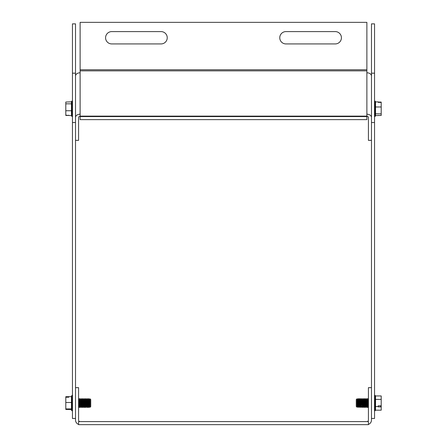 <?xml version="1.0" encoding="UTF-8"?>
<svg xmlns="http://www.w3.org/2000/svg" width="447" height="447" viewBox="0 0 447 447"><rect width="100%" height="100%" fill="white"/><g stroke="black" fill="none" stroke-linecap="round" stroke-linejoin="round"><path stroke-width="0.67" d="M80.119 114.203A4.599 3.252 180 0 0 75.515 117.455L75.515 122.517L72.459 122.517L72.459 23.864L75.515 23.864L75.515 76.04A4.599 3.252 0 0 1 80.119 72.783L80.125 116.125L366.875 116.125L366.875 70.861L80.125 70.861L80.125 72.783M72.459 73.191L75.515 73.191M72.459 122.517L72.459 418.481L75.515 418.481L75.515 122.517M374.541 23.864L374.541 122.517L371.485 122.517L371.485 23.864L374.541 23.864M371.485 73.191L374.541 73.191M371.485 122.517L371.485 418.481L374.541 418.481L374.541 122.517M75.515 418.481L75.515 420.051A4.599 4.599 0 0 0 78.577 424.382M75.515 387.655L78.577 387.655L78.577 420.051A1.542 1.542 0 0 0 80.119 421.594M368.423 424.382A4.599 4.599 0 0 0 371.485 420.051L371.485 418.481M371.485 387.655L368.423 387.655L368.423 420.051A1.542 1.542 0 0 1 366.881 421.594M78.577 424.65L78.577 421.594L368.423 421.594L368.423 424.65L78.577 424.65M285.929 43.929A6.169 6.169 0 0 1 279.766 37.766A6.169 6.169 0 0 1 285.929 31.597L335.256 31.597A6.169 6.169 0 0 1 341.424 37.766A6.169 6.169 0 0 1 335.256 43.929L285.929 43.929A6.169 6.169 0 0 1 279.766 37.766A6.169 6.169 0 0 1 285.929 31.597M111.744 43.929A6.169 6.169 0 0 1 105.576 37.766A6.169 6.169 0 0 1 111.744 31.597L161.071 31.597A6.169 6.169 0 0 1 167.234 37.766A6.169 6.169 0 0 1 161.071 43.929L111.744 43.929A6.169 6.169 0 0 1 105.576 37.766A6.169 6.169 0 0 1 111.744 31.597M80.125 69.771L366.875 69.771L366.875 22.35L80.125 22.35L80.125 70.861M366.875 69.771L366.875 70.861M366.875 116.578L366.875 119.64L80.125 119.64L80.125 116.578L366.875 116.578L366.875 116.125M80.125 116.578L80.125 116.125M366.881 116.365L366.875 116.365A1.542 1.09 180 0 1 368.423 117.455L368.423 140.364L371.485 140.364M80.125 116.365L80.119 116.365A1.542 1.09 0 0 0 78.577 117.455L78.577 140.364L75.515 140.364M75.515 117.455L75.515 76.04M366.881 72.783A4.599 3.252 -0 0 1 371.485 76.04L371.485 117.455A4.599 3.252 180 0 0 366.881 114.203M335.256 31.597A6.169 6.169 0 0 1 341.424 37.766A6.169 6.169 0 0 1 335.256 43.929M161.071 31.597A6.169 6.169 0 0 1 167.234 37.766A6.169 6.169 0 0 1 161.071 43.929M381.202 102.072L381.202 102.402L378.24 102.402L378.24 102.072L381.202 102.072L378.24 102.056M378.24 115.455L381.202 115.455L381.202 102.402M380.704 406.099L381.202 406.887L378.24 406.887L378.24 405.809L381.202 405.809L381.202 395.953L375.53 395.947L375.53 399.4L381.202 399.4M375.53 399.4L375.53 406.519L378.24 406.519M375.53 406.519L375.53 410.19L381.202 410.19L381.202 406.887M381.202 405.809L381.202 406.463M375.53 410.19L375.072 410.776L375.072 395.36L375.53 395.947M362.321 399.434L361.941 399.434L362.21 406.463L361.461 407.424L360.79 406.563L359.93 407.424L358.88 406.563L358.209 407.424L357.734 406.563L356.997 407.206L356.265 406.446L356.997 407.167L357.734 406.524L358.209 407.385L358.88 406.524L359.74 407.385L360.411 406.524L361.271 407.385L361.941 406.524L362.321 406.703L362.321 399.434L362.802 398.607L362.992 407.53L362.802 398.607M361.461 407.385L361.461 398.607L361.941 399.434M360.79 406.524L360.79 399.434L361.271 398.607L361.271 407.385M359.93 407.385L359.93 398.607L360.79 399.434M356.997 407.167L356.997 398.819L357.734 399.434L358.209 398.607L358.209 407.385M358.405 407.385L358.405 398.607L358.88 399.434L359.74 398.607L359.74 407.385M364.327 398.607L364.327 407.53L364.523 398.607L363.852 399.434L362.992 398.607M365.858 398.607L365.858 407.53L366.048 398.607L365.383 399.434L364.523 398.607M367.389 398.607L367.389 407.53L367.579 398.607L366.909 399.434L366.048 398.607M356.997 398.819L356.265 399.545L356.265 406.412M378.24 102.402L378.24 101.894L375.53 101.894L375.53 113.84L381.202 113.84M375.53 115.617L381.202 115.438M375.53 113.84L375.53 115.874L375.072 116.46L375.072 101.05L375.53 101.894M375.53 106.978L381.202 106.978M68.76 397.221L65.798 397.221L65.798 396.69L68.76 396.69L68.76 397.221L68.76 396.634L71.47 396.634L71.928 395.36L71.928 410.776L71.47 410.19L71.47 402.49L65.798 402.49L65.798 409.446L71.47 409.502M65.798 397.221L65.798 402.49M71.47 402.49L71.47 396.634M71.47 408.927L65.798 408.927M85.059 406.703L85.059 399.434L85.539 398.607L85.539 407.53L85.059 406.703L84.198 407.53L84.008 398.607L84.198 407.53M86.21 406.703L86.589 406.703L86.589 399.434L86.21 399.434L86.21 406.703L85.729 407.53L85.539 398.607M86.589 399.434L87.07 398.607L87.07 407.53L86.589 406.703M89.651 406.703L89.651 399.434L90.003 398.819L90.003 407.318L89.266 406.703L88.791 407.53L88.595 398.607L88.595 407.53L88.12 406.703L87.26 407.53L87.07 398.607M82.673 407.53L82.673 398.607L82.477 407.53L83.148 406.703L84.008 407.53M81.142 407.53L81.142 398.607L80.952 407.53L81.617 406.703L82.477 407.53M79.611 407.53L79.611 398.607L79.421 407.53L80.091 406.703L80.952 407.53M90.003 407.318L90.735 406.591L90.735 399.545L90.003 398.819M68.76 115.175L68.76 115.471L65.798 115.471L65.798 115.175L71.47 115.672L71.47 103.827L65.798 103.827L65.798 115.175M71.47 101.838L65.798 102.039L65.798 103.827M71.47 103.827L71.47 101.637L71.928 101.05L71.928 116.46L71.47 115.672M71.47 110.744L65.798 110.744M360.411 406.524L360.411 399.434M357.349 406.524L357.349 399.434M357.734 406.524L357.734 399.434M358.88 406.524L358.88 399.434M359.265 406.524L359.265 399.434M363.852 399.434L363.852 406.703L363.467 406.703L363.467 399.434M365.383 399.434L365.383 406.703L364.998 406.703L364.998 399.434M366.909 399.434L366.909 406.703L366.529 406.703L366.529 399.434M368.44 406.703L368.06 406.703L368.06 399.434L367.579 398.607M85.059 399.434L84.679 399.434L84.679 406.703M89.651 399.434L89.266 399.434L89.266 406.703M88.595 398.607L88.12 399.434L88.12 406.703M88.12 399.434L87.735 399.434L87.735 406.703M83.148 406.703L83.148 399.434L83.533 399.434L83.533 406.703M81.617 406.703L81.617 399.434L82.002 399.434L82.002 406.703M80.091 406.703L80.091 399.434L80.471 399.434L80.471 406.703M78.56 399.434L78.94 399.434L78.94 406.703L79.421 407.53M374.541 410.776L375.072 410.776M374.541 395.36L375.072 395.36M362.321 406.703L362.802 407.53M363.467 406.703L362.992 407.53M363.852 406.703L364.327 407.53M364.998 406.703L364.523 407.53M365.383 406.703L365.858 407.53M366.529 406.703L366.048 407.53M366.909 406.703L367.389 407.53M368.06 406.703L367.579 407.53M368.44 399.434L368.06 399.434M375.53 101.637L374.541 101.05M374.541 116.46L375.072 116.46M72.459 395.36L71.928 395.36M72.459 410.776L71.928 410.776M86.21 399.434L85.729 398.607M89.266 399.434L88.791 398.607M87.735 399.434L87.26 398.607M84.679 399.434L84.198 398.607M83.533 399.434L84.008 398.607M83.148 399.434L82.673 398.607M82.002 399.434L82.477 398.607M81.617 399.434L81.142 398.607M80.471 399.434L80.952 398.607M80.091 399.434L79.611 398.607M78.94 399.434L79.421 398.607M78.56 406.703L78.94 406.703M72.459 101.05L71.928 101.05M72.459 116.46L71.928 116.46"/></g></svg>
